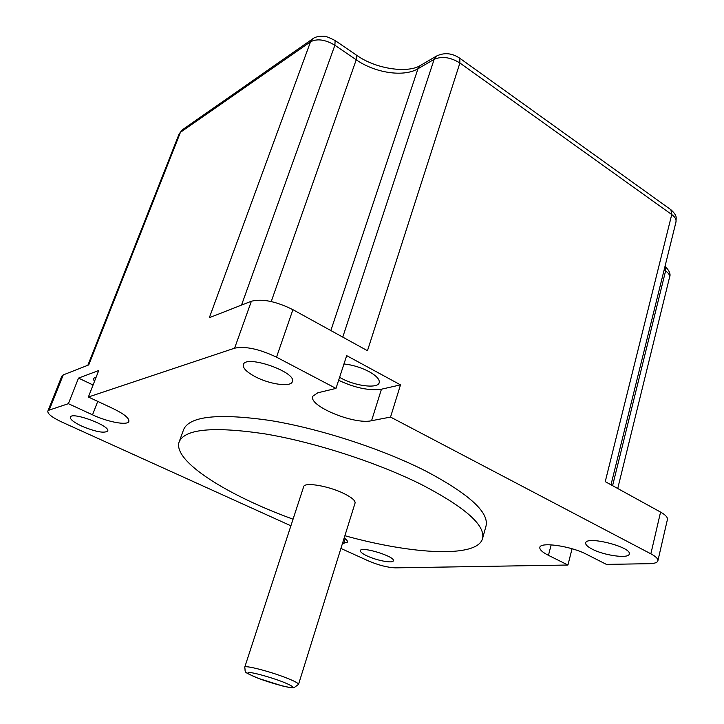 <?xml version="1.0" encoding="UTF-8"?>
<svg xmlns="http://www.w3.org/2000/svg" width="724" height="724" viewBox="0 0 724 724"><rect width="100%" height="100%" fill="white"/><g stroke="black" fill="none" stroke-linecap="round" stroke-linejoin="round"><path stroke-width="1.09" d="M244.739 667.193L303.664 486.7C304.306 481.876 328.316 485.831 343.755 493.46C351.728 497.406 355.493 500.619 355.059 503.099L298.532 684.361C298.532 683.221 294.234 680.976 285.636 677.619C268.993 671.13 244.495 664.931 244.739 667.193C245.97 673.392 241.943 671.048 258.504 678.424L282.496 685.972C292.062 688.162 292.134 687.737 293.953 687.764L298.532 684.361M572.06 548.747L567.933 565.028L395.548 567.851C387.684 567.544 378.67 565.245 368.507 560.946L340.923 548.448M290.903 525.796L62.056 422.146C52.282 417.549 47.531 413.893 47.811 411.16L49.178 410.101L68.391 403.684L78.518 378.1L98.745 370.516L88.382 397.005L234.612 348.181C245.373 346.009 259.346 349.004 276.523 357.176L335.981 388.408L346.678 355.638L400.508 384.869L390.535 417.069L650.858 553.824C655.872 556.521 658.216 558.847 657.89 560.792C657.338 562.602 654.487 563.571 649.347 563.688L606.422 564.394L586.585 554.331C570.937 546.023 540.095 541.624 539.842 547.434C539.498 549.616 542.366 552.249 548.448 555.335L551.163 544.828M313.012 38.625L310.533 41.784L209.336 317.691L251.373 301.229C262.206 298.514 276.052 301.329 292.912 309.673L367.466 350.715L459.894 62.997L671.745 214.539C675.085 217.019 676.497 219.517 675.972 222.033C675.935 217.643 677.881 216.177 670.886 209.716L671.745 214.539L605.246 481.632L660.569 512.094L650.858 553.824M182.656 129.596L180.43 132.338L88.726 364.923L63.26 374.896L61.848 376.1L47.811 411.16M339.61 377.267C353.131 385.738 377.847 389.231 379.204 382.688C379.874 379.503 376.507 375.828 369.104 371.647C361.005 367.439 352.624 364.878 343.954 363.973M96.22 376.987L93.215 378.498L94.41 381.611M344.886 535.733C412.463 554.457 477.125 558.222 482.537 538.611C485.596 525.452 465.46 507.551 422.119 484.89C378.1 462.781 314.768 442.21 264.966 433.884C213.544 426.273 184.955 428.907 179.181 441.794C172.24 460.917 227.128 495.306 293.057 519.189M482.537 538.611L486.021 526.031C489.207 512.411 469.252 494.148 426.155 471.252C382.381 448.934 319.284 428.427 269.563 420.4C218.214 413.123 189.579 416.164 183.634 429.531L179.181 441.794M255.491 376.833C269.916 384.453 290.994 387.313 292.333 381.657C297.139 372.217 245.481 354.235 243.336 364.643C242.694 368.118 246.739 372.181 255.491 376.833M592.015 549.054C604.069 555.534 628.803 558.955 629.256 554.041C632.106 547.072 586.187 535.452 585.689 542.946C585.417 544.674 587.526 546.701 592.015 549.054M367.33 556.05C377.132 560.648 392.996 563.562 393.349 560.774C395.566 556.548 360.824 545.887 360.353 550.638C360.172 551.996 362.498 553.797 367.33 556.05M81.948 426.21C95.677 431.857 104.247 433.477 107.668 431.052C110.862 425.947 71.54 411.268 70.328 417.16C70.074 419.413 73.948 422.436 81.948 426.21M344.181 537.995C346.651 539.715 347.746 541.081 347.466 542.113L342.416 543.634M567.933 565.028L548.448 555.335M390.535 417.069L371.557 420.725C354.253 424.916 308.225 405.92 312.759 396.227L317.764 392.806L335.981 388.408M88.382 397.005L113.206 408.635C124.148 413.974 129.37 418.228 128.863 421.395C127.732 425.766 108.021 422.128 92.527 414.825L68.391 403.684M657.89 560.792L667.419 519.497C667.79 517.352 665.51 514.882 660.569 512.094M400.508 384.869L381.458 389.204C369.349 390.915 355.068 387.946 338.624 380.299M93.079 385.005L78.518 378.1M258.821 678.524C249.916 675.003 246.468 672.967 248.477 672.406C253.056 672.388 269.5 676.886 282.098 681.619C291.066 685.212 294.324 687.212 291.863 687.61C286.813 687.438 271.048 683.085 258.821 678.524M664.125 269.925L665.591 270.93L664.976 266.477M670.524 209.462L459.758 58.219L459.894 62.997C450.482 57.196 441.902 55.983 434.156 59.341L437.088 55.73M459.487 58.02L459.758 58.219C452.075 53.051 444.346 52.327 436.554 56.038L420.373 65.477L417.983 68.735L434.156 59.341L342.76 337.113M420.888 65.169L420.373 65.477C408.218 73.323 376.263 69.432 356.398 55.105L356.226 59.802C375.177 73.034 403.82 77.332 417.983 68.735L330.841 330.551M356.172 54.952L335.14 40.553L334.886 45.241L356.226 59.802L271.238 301.537M334.931 40.408L335.14 40.553C328.642 37.214 324.768 35.793 323.501 36.281C318.497 36.128 314.84 37.024 312.542 38.951L182.249 129.886L179.118 133.931L180.43 132.338L310.533 41.784C317.202 38.39 325.32 39.539 334.886 45.241L241.526 305.085M612.585 485.677L665.591 270.93C668.65 273.084 669.971 275.229 669.537 277.346C670.94 274.206 669.429 270.568 664.994 266.414M292.912 309.673L276.523 357.176M63.26 374.896L49.178 410.101M251.373 301.229L234.612 348.181M371.557 420.725L381.458 389.204M92.527 414.825L97.74 401.386M343.674 543.579L345.185 538.728M669.537 277.346L617.735 488.51M610.993 484.799L675.972 222.033M179.118 133.931L87.866 365.258"/></g></svg>
